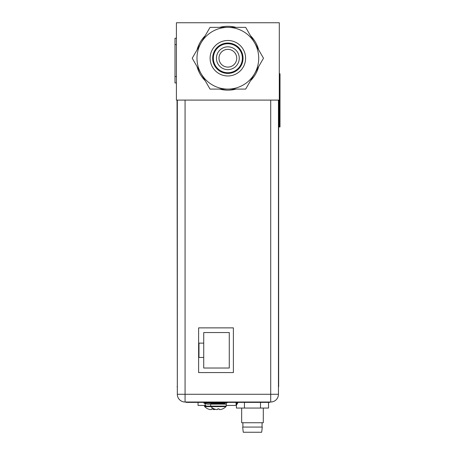 <?xml version="1.0" encoding="UTF-8"?>
<svg xmlns="http://www.w3.org/2000/svg" width="455" height="455" viewBox="0 0 455 455"><rect width="100%" height="100%" fill="white"/><g stroke="black" fill="none" stroke-linecap="round" stroke-linejoin="round"><path stroke-width="0.68" d="M279.302 100.094L176.409 100.094L176.409 22.75L279.302 22.75L279.302 126.968L280.007 126.968L280.007 73.75L279.302 73.75M278.449 386.767L278.449 393.859M278.659 386.767L278.659 100.094M176.409 38.231L174.993 38.231L174.993 82.935L176.409 82.935M237.993 402.379A12.916 12.916 0 0 1 236.088 405.428L236.088 402.379M236.088 404.956A13.479 13.479 0 0 0 237.635 402.379M198.05 402.379L198.05 405.428L205.859 405.428M226.436 402.715L226.198 405.428L236.088 405.428M205.148 403.608L205.148 405.428M198.977 343.127L203.726 343.127L203.726 332.554L229.274 332.554L229.274 368.032L203.726 368.032L203.726 357.459L198.977 357.459L198.977 343.127M203.726 357.459L203.726 343.127M226.198 404.131L210.659 404.125L210.659 406.11L226.198 406.116L226.198 404.131M219.105 408.88L217.757 408.857L219.1 408.857L219.105 409.352A10.357 5.181 -90 0 0 219.947 409.585A10.357 8.969 -90 0 0 221.409 409.352A10.539 10.539 0 0 0 222.705 408.88L222.745 408.863A10.562 10.562 -121.7 0 0 225.999 406.611A0.711 0.711 0 0 0 226.198 406.116M217.752 408.874L217.752 409.352A10.357 5.181 90 0 1 216.91 409.585A10.357 8.969 90 0 1 215.448 409.352A10.539 10.539 0 0 1 214.151 408.874L214.1 408.874A10.562 10.562 0 0 1 210.858 406.605A0.711 0.711 0 0 1 210.659 406.11M224.497 404.131A0.569 0.569 0 0 0 225.066 403.562L225.066 403.278A0.569 0.569 0 0 1 225.635 402.715M212.366 404.125A0.569 0.569 0 0 1 211.797 403.557L211.797 403.272A0.569 0.569 0 0 0 211.228 402.709M209.562 402.021L209.562 402.703L227.301 402.715L227.301 402.021M204.471 405.428L204.676 406.634L210.887 406.634M212.917 408.897L212.246 408.897L212.917 408.88L212.917 409.375A10.357 5.181 -90 0 0 213.765 409.608A10.357 8.969 -90 0 0 215.226 409.375A10.539 10.539 0 0 0 215.374 409.329M211.569 408.88L212.246 408.897L211.569 408.88L211.569 409.375A10.357 5.181 90 0 1 210.728 409.608A10.357 8.969 90 0 1 209.266 409.375A10.539 10.539 0 0 1 207.969 408.897L207.969 408.897M278.449 100.094L278.449 394.286A7.735 7.735 0 0 1 270.714 402.021L185.066 402.021A7.735 7.735 0 0 1 177.331 394.286L177.331 100.094M233.392 327.873L233.392 372.577L198.619 372.577L198.619 327.873L233.392 327.873M185.066 100.094L185.066 402.021A7.735 7.735 0 0 1 177.331 394.286L270.714 394.286L270.714 402.021A7.735 7.735 0 0 0 278.449 394.286L270.714 394.286L270.714 100.094M241.656 408.055L241.656 422.74L263.297 422.74L263.297 408.055M247.583 427.069L242.686 427.069L243.254 432.25L261.705 432.25L262.268 427.069L247.583 427.069M236.418 405.013L236.418 408.055L260.505 408.055L260.505 402.379M244.449 408.055L244.449 402.379M260.505 408.055L268.535 408.055L268.535 402.379M236.418 404.501L236.418 402.379M188.177 402.021L188.177 402.379L186.044 402.379L186.044 402.021M188.177 402.379L208.646 402.379L208.646 402.021M208.726 402.021L208.726 402.379L209.562 402.379M227.301 402.379L228.16 402.379L228.16 402.021M228.16 402.379L269.775 402.379L269.775 402.021M203.868 402.379L203.868 403.084L211.763 403.084M177.046 100.094L177.331 393.859M210.113 58.229A17.739 17.739 0 0 1 227.853 40.489A17.739 17.739 0 0 1 245.592 58.229A17.739 17.739 0 0 1 227.853 75.968A17.739 17.739 0 0 1 210.113 58.229M212.667 58.229A15.186 15.186 0 0 1 227.853 43.043A15.186 15.186 0 0 1 243.038 58.229A15.186 15.186 0 0 1 227.853 73.414A15.186 15.186 0 0 1 212.667 58.229M213.344 58.229A14.509 14.509 0 0 1 227.853 43.72A14.509 14.509 0 0 1 242.367 58.229A14.509 14.509 0 0 1 227.853 72.737A14.509 14.509 0 0 1 213.344 58.229M216.449 58.229A11.409 11.409 0 0 1 227.853 46.825A11.409 11.409 0 0 1 239.262 58.229A11.409 11.409 0 0 1 227.853 69.638A11.409 11.409 0 0 1 216.449 58.229M218.986 58.229A8.872 8.872 0 0 1 227.853 49.362A8.872 8.872 0 0 1 236.725 58.229A8.872 8.872 0 0 1 227.853 67.101A8.872 8.872 0 0 1 218.986 58.229M197.038 49.874A31.93 31.93 0 0 1 205.211 35.717M219.68 27.363A31.93 31.93 0 0 1 236.031 27.363M250.5 35.717A31.93 31.93 0 0 1 258.673 49.874M210.034 89.095L192.215 58.229L210.034 27.363L245.677 27.363L263.496 58.229L245.677 89.095L210.034 89.095M227.853 89.095A30.866 30.866 0 0 1 201.121 42.798A30.866 30.866 0 0 1 254.584 42.798A30.866 30.866 0 0 1 227.853 89.095M205.211 80.745A31.93 31.93 0 0 1 197.038 66.584M236.031 89.095A31.93 31.93 0 0 1 219.68 89.095M258.673 66.584A31.93 31.93 0 0 1 250.5 80.745M279.302 112.777L280.007 112.777M280.007 87.946L279.302 87.946M174.993 76.548L176.409 76.548M176.409 44.613L174.993 44.613M225.999 406.611L210.858 406.605M211.797 403.557L225.066 403.562M225.066 403.278L211.797 403.272M204.471 406.139L210.659 406.139M270.714 402.021A7.735 7.735 0 0 0 278.449 394.286M267.648 402.379L267.648 402.021M177.046 386.767L177.331 386.767M204.676 406.634A10.562 10.562 0 0 0 207.918 408.897M242.896 427.069L242.896 422.74M262.057 427.069L262.057 422.74M208.481 404.148A10.528 10.528 0 0 0 211.797 403.613A10.528 10.528 0 0 1 203.868 403.084"/></g></svg>
